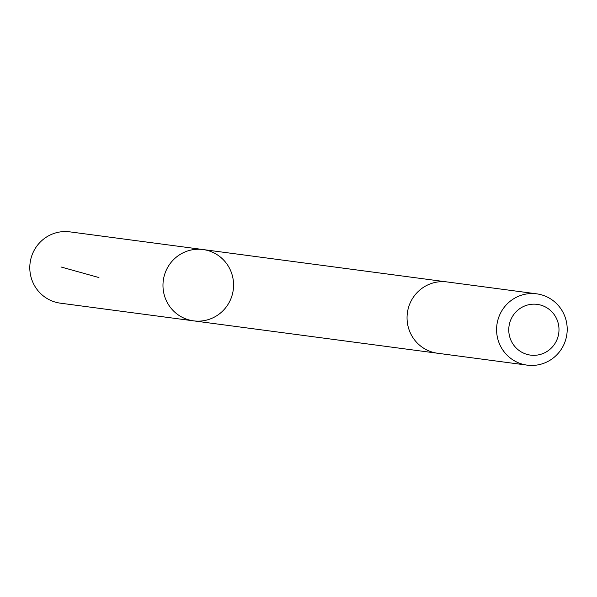 <?xml version="1.0" encoding="UTF-8"?>
<svg xmlns="http://www.w3.org/2000/svg" width="597" height="597" viewBox="0 0 597 597"><rect width="100%" height="100%" fill="white"/><g stroke="black" fill="none" stroke-linecap="round" stroke-linejoin="round"><path stroke-width="0.9" d="M197.51 249.255A35.969 35.298 -82.4 0 1 203.002 249.539A35.969 35.298 -82.4 0 1 233.255 289.836A35.969 35.298 -82.4 0 1 193.54 320.85A35.969 35.298 -82.4 0 1 163.026 283.344A35.969 35.298 -82.4 0 1 197.51 249.255A35.969 35.298 -82.4 0 1 203.002 249.539L69.834 231.86A35.969 35.298 97.6 0 0 64.342 231.569A35.969 35.298 97.6 0 0 29.85 265.665A35.969 35.298 97.6 0 0 60.372 303.172L193.54 320.85A35.969 35.298 -82.4 0 1 163.026 283.344A35.969 35.298 -82.4 0 1 197.51 249.255M536.628 293.828L447.086 281.941A35.969 35.298 97.6 0 0 407.363 312.955A35.969 35.298 97.6 0 0 437.616 353.252L527.166 365.14A35.969 35.298 97.6 0 0 532.658 365.431A35.969 35.298 97.6 0 0 567.15 331.335A35.969 35.298 97.6 0 0 536.628 293.828A35.969 35.298 97.6 0 0 496.905 324.843A35.969 35.298 97.6 0 0 527.166 365.14M534.419 355.319A25.589 25.104 97.6 0 0 555.352 316.373A25.589 25.104 97.6 0 0 511.86 317.552A25.589 25.104 97.6 0 0 534.419 355.319M98.953 277.56L60.976 266.971M446.347 281.851L203.002 249.539M436.877 353.148L193.54 320.85"/></g></svg>
